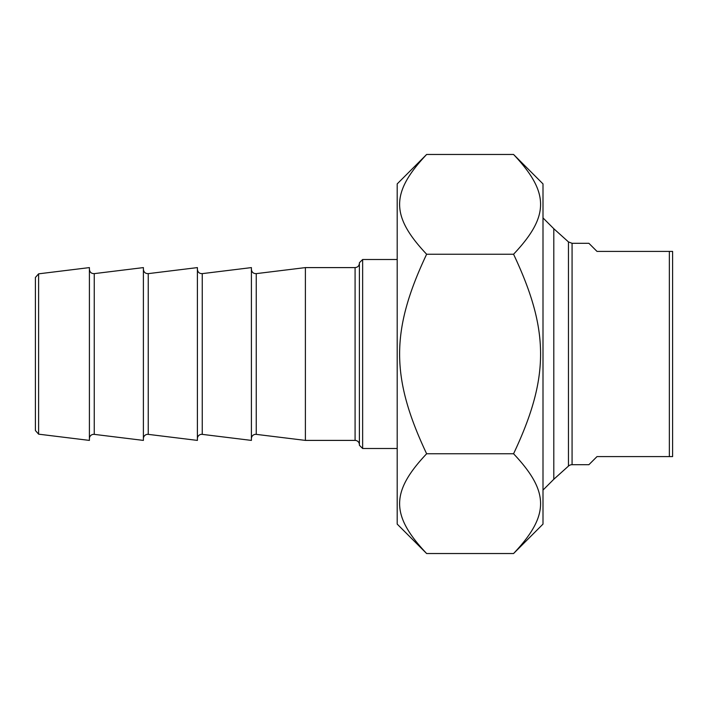 <?xml version="1.0" encoding="UTF-8"?>
<svg xmlns="http://www.w3.org/2000/svg" width="708" height="708" viewBox="0 0 708 708"><rect width="100%" height="100%" fill="white"/><g stroke="black" fill="none" stroke-linecap="round" stroke-linejoin="round"><path stroke-width="1.06" d="M513.565 154.468L543.001 183.903L543.001 524.097L513.565 553.532C549.585 515.38 549.585 491.918 513.565 453.766C549.585 377.47 549.585 330.53 513.565 254.234C549.585 216.082 549.585 192.62 513.565 154.468L426.632 154.468C390.612 192.62 390.612 216.082 426.632 254.234C390.612 330.53 390.612 377.47 426.632 453.766C390.612 491.918 390.612 515.38 426.632 553.532L397.197 524.097L397.197 183.903L426.632 154.468M513.565 553.532L426.632 553.532M513.565 453.766L426.632 453.766M513.565 254.234L426.632 254.234M572.073 464.696L588.897 464.696L597.003 456.598L672.6 456.598L672.6 251.402L597.003 251.402L588.897 243.304L572.073 243.304L572.073 464.696A5.398 5.398 0 0 0 568.462 466.085L553.798 479.281L553.798 228.719L543.001 217.922M669.361 251.402L669.361 456.598M38.613 354L38.613 273.837L89.403 267.597L89.403 440.403L38.613 434.163L38.613 354M38.613 273.837L35.4 277.474L35.4 430.526L38.613 434.163M362.638 259.5L359.399 262.739L359.399 445.261L362.638 448.5L362.638 259.5L397.197 259.5M251.402 438.65A4.319 4.319 0 0 1 256.243 434.367L256.243 273.633L305.396 267.597L355.08 267.597L355.08 440.403A4.319 4.319 0 0 1 359.399 444.721M305.396 267.597L305.396 440.403L355.08 440.403M202.249 273.633L251.402 267.597L251.402 440.403L202.249 434.367L202.249 273.633C199.382 273.669 197.762 272.244 197.399 269.35M197.399 438.65A4.319 4.319 0 0 1 202.249 434.367M148.246 273.633L197.399 267.597L197.399 440.403L148.246 434.367L148.246 273.633C145.379 273.669 143.768 272.244 143.397 269.35M143.397 438.65A4.319 4.319 0 0 1 148.246 434.367M94.244 273.633L143.397 267.597L143.397 440.403L94.244 434.367L94.244 273.633C91.385 273.669 89.766 272.244 89.403 269.35M89.403 438.65A4.319 4.319 0 0 1 94.244 434.367M572.073 243.304L568.462 241.915L568.462 466.085M568.462 241.915L553.798 228.719M553.798 479.281L543.001 490.078M362.638 448.5L397.197 448.5M355.08 267.597C357.682 267.367 359.124 265.925 359.399 263.279M256.243 273.633C253.384 273.669 251.765 272.244 251.402 269.35M256.243 434.367L305.396 440.403"/></g></svg>
